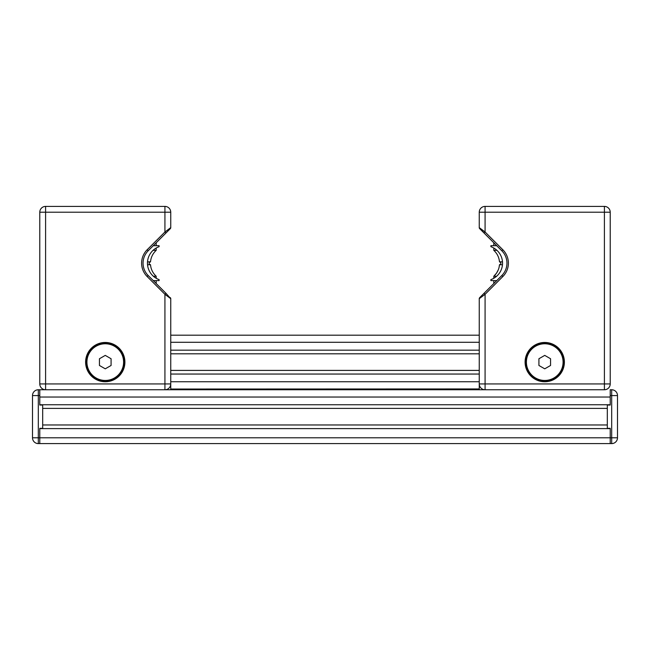 <?xml version="1.0" encoding="UTF-8"?>
<svg xmlns="http://www.w3.org/2000/svg" width="650" height="650" viewBox="0 0 650 650"><rect width="100%" height="100%" fill="white"/><g stroke="black" fill="none" stroke-linecap="round" stroke-linejoin="round"><path stroke-width="0.97" d="M610.22 428.317L610.22 437.783L610.22 428.317L607.311 428.317L607.311 405.039L610.22 405.039L610.22 395.582L617.5 395.582A5.817 5.817 0 0 0 611.683 389.756L610.22 389.756L610.22 395.582M617.5 395.582L617.5 437.783L610.22 437.783L610.22 443.601L611.683 443.601A5.817 5.817 0 0 0 617.5 437.783A5.817 5.817 0 0 1 611.683 443.601L39.78 443.601L39.78 428.317L42.689 428.317L42.689 405.039L39.78 405.039L39.78 389.756L38.317 389.756A5.817 5.817 0 0 0 32.5 395.582A5.817 5.817 0 0 1 38.317 389.756L604.484 389.756M32.5 437.783A5.817 5.817 0 0 0 38.317 443.601L39.78 443.601L39.78 437.783L32.5 437.783L32.5 395.582L38.317 395.582L38.317 389.756M165.953 293.288L148.168 275.502A17.461 17.461 0 0 1 148.168 250.803L170.316 228.654L170.747 227.622L164.929 231.993L147.144 249.779A18.915 18.915 0 0 0 147.144 276.526L164.929 294.312L170.747 298.683L165.953 293.288L164.929 294.312L164.929 383.939L45.597 383.939L45.597 212.217L164.929 212.217L164.929 231.993L165.953 233.017L170.316 228.654A1.454 1.454 0 0 0 170.747 227.622L170.747 212.217A5.817 5.817 0 0 0 164.929 206.399L45.597 206.399A5.817 5.817 0 0 0 39.78 212.217L39.78 383.939A5.817 5.817 0 0 0 45.597 389.756L164.929 389.756A5.817 5.817 0 0 0 170.747 383.939L170.747 298.683A1.454 1.454 0 0 0 170.316 297.651A1.454 1.454 0 0 1 170.747 298.683M479.253 300.137L479.253 383.939A5.817 5.817 0 0 0 485.079 389.756L604.403 389.756A5.817 5.817 0 0 0 610.22 383.939L610.22 212.217A5.817 5.817 0 0 0 604.403 206.399L485.079 206.399A5.817 5.817 0 0 0 479.253 212.217L479.253 227.622L485.079 231.993L485.079 212.217L604.403 212.217L604.403 383.939L485.079 383.939L485.079 294.312L502.856 276.526A18.915 18.915 0 0 0 502.856 249.779L485.079 231.993L484.047 233.017L479.253 227.622A1.454 1.454 0 0 0 479.684 228.654L501.832 250.803A17.461 17.461 0 0 1 501.832 275.502L479.684 297.651L479.253 298.683L485.079 294.312L484.047 293.288M170.747 335.189L479.253 335.189L170.747 335.189L479.253 335.189L479.253 298.683A1.454 1.454 0 0 1 479.684 297.651A1.454 1.454 0 0 0 479.253 298.683A1.454 1.454 0 0 1 479.684 297.651M525.094 362.107A19.646 19.646 0 0 1 554.564 345.093A19.646 19.646 0 0 1 554.564 379.121A19.646 19.646 0 0 1 525.094 362.107M496.714 245.692L490.896 245.692L490.896 246.691A17.461 17.461 0 0 1 490.896 279.614L490.896 280.613L496.714 280.613M544.741 355.387L550.558 358.751L550.558 365.471L544.741 368.826L538.915 365.471L538.915 358.751L544.741 355.387M563.656 362.107A18.915 18.915 0 0 0 535.283 345.727A18.915 18.915 0 0 0 535.283 378.495A18.915 18.915 0 0 0 563.656 362.107A18.915 18.915 0 0 0 535.283 345.727A18.915 18.915 0 0 0 535.283 378.495A18.915 18.915 0 0 0 563.656 362.107M479.684 228.654A1.454 1.454 0 0 1 479.253 227.622M85.613 362.107A19.646 19.646 0 0 1 115.082 345.093A19.646 19.646 0 0 1 115.082 379.121A19.646 19.646 0 0 1 85.613 362.107M153.286 280.613L159.104 280.613L159.104 279.614A17.461 17.461 0 0 1 159.104 246.691L159.104 245.692L153.286 245.692M105.259 355.387L111.085 358.751L111.085 365.471L105.259 368.826L99.442 365.471L99.442 358.751L105.259 355.387M124.183 362.107A18.915 18.915 0 0 0 95.802 345.727A18.915 18.915 0 0 0 95.802 378.495A18.915 18.915 0 0 0 124.183 362.107A18.915 18.915 0 0 0 95.802 345.727A18.915 18.915 0 0 0 95.802 378.495A18.915 18.915 0 0 0 124.183 362.107M153.051 250.347L156.195 250.347L156.195 248.032M153.376 276.25L156.195 276.25L156.195 278.273M147.534 264.753L150.507 264.753C148.631 263.786 148.631 262.811 150.507 261.844L147.509 261.844M493.837 250.372L493.805 250.347C497.161 253.459 499.054 257.294 499.493 261.844C501.369 262.811 501.369 263.786 499.493 264.753L499.094 267.28M498.94 267.898L498.737 268.588M498.68 268.759L498.501 269.279M498.485 269.311L498.29 269.823M498.282 269.839L496.494 273.179L493.805 276.25L496.624 276.25M495.593 252.224L496.462 253.378M496.486 253.411L496.844 253.947M497.152 254.459L497.713 255.482M497.762 255.596L498.241 256.644M498.704 257.92L498.891 258.529M498.899 258.546L499.078 259.228M499.086 259.269L499.419 261.154M499.436 261.227L499.493 261.796M493.805 248.032L493.805 250.347L496.949 250.347M502.491 261.844L499.493 261.844C501.369 262.811 501.369 263.786 499.493 264.753L502.466 264.753M39.78 405.039L39.78 397.036L610.22 397.036L610.22 405.039M610.22 428.61L39.78 428.61L39.78 437.783L610.22 437.783L610.22 443.601L39.78 443.601M39.78 404.747L610.22 404.747M169.122 387.977A5.817 5.817 0 0 1 164.929 389.756L45.597 389.756A5.817 5.817 0 0 1 41.494 388.066M608.595 387.977A5.817 5.817 0 0 1 604.403 389.756L485.079 389.756A5.817 5.817 0 0 1 480.968 388.066M164.929 389.756L164.929 383.939L170.747 383.939L170.747 388.944M485.079 389.756L485.079 383.939L479.253 383.939L479.253 389.033L170.747 389.033L479.253 388.944M170.747 350.171L479.253 350.171M479.253 374.043L170.747 374.043M170.747 342.29L479.253 342.29M170.747 381.753L479.253 381.753M611.683 389.756L611.683 443.601M38.317 443.601L38.317 395.582L39.78 395.582M502.856 276.526L501.832 275.502M502.856 249.779L501.832 250.803M485.079 206.399L485.079 212.217L479.253 212.217M610.22 212.217L604.403 212.217L604.403 206.399M604.403 389.756L604.403 383.939L610.22 383.939M563.079 362.107A18.338 18.338 0 0 1 535.567 377.991A18.338 18.338 0 0 1 535.567 346.231A18.338 18.338 0 0 1 563.079 362.107M148.168 275.502L147.144 276.526M148.168 250.803L147.144 249.779M170.747 212.217L164.929 212.217L164.929 206.399M45.597 206.399L45.597 212.217L39.78 212.217M39.78 383.939L45.597 383.939L45.597 389.756M123.597 362.107A18.338 18.338 0 0 1 96.094 377.991A18.338 18.338 0 0 1 96.094 346.231A18.338 18.338 0 0 1 123.597 362.107M607.311 408.387L42.689 408.387M607.311 424.97L42.689 424.97M170.747 370.402L479.253 370.402M170.747 353.811L479.253 353.811M156.195 245.692L156.195 242.783M156.195 283.522L156.195 280.613M156.195 250.347C152.839 253.459 150.946 257.294 150.507 261.844C148.631 262.811 148.631 263.786 150.507 264.753C150.946 269.303 152.839 273.138 156.195 276.25M493.805 245.692L493.805 242.783M493.805 283.522L493.805 280.613M493.805 278.273L493.805 276.25C497.161 273.138 499.054 269.303 499.493 264.753M484.997 389.756L165.002 389.756M45.516 389.756L39.78 389.756"/></g></svg>

